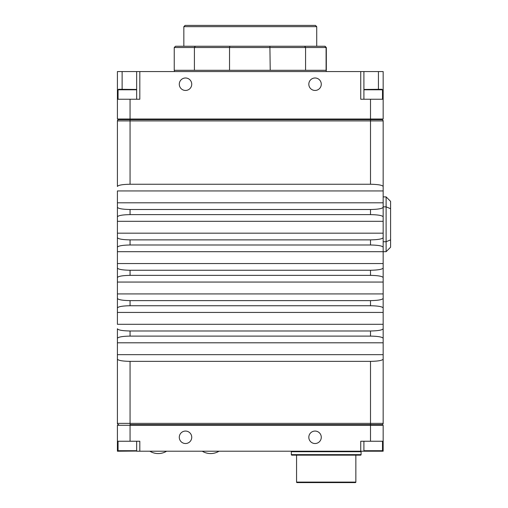 <?xml version="1.0" encoding="UTF-8"?>
<svg xmlns="http://www.w3.org/2000/svg" width="508" height="508" viewBox="0 0 508 508"><rect width="100%" height="100%" fill="white"/><g stroke="black" fill="none" stroke-linecap="round" stroke-linejoin="round"><path stroke-width="0.76" d="M363.906 450.717L382.499 450.717L382.499 441.249L360.744 441.249L360.744 451.212L139.821 451.212L139.821 441.249L130.061 441.249L130.061 425.272L117.405 425.272L117.405 451.212L118.561 451.212L118.059 450.717L136.652 450.717M117.405 441.249L130.061 441.249L118.059 441.249L118.059 450.717M118.561 451.212L136.652 451.053M296.564 482.105L355.854 482.105A0.495 0.495 0 0 1 355.352 482.6L297.066 482.6A0.495 0.495 0 0 1 296.564 482.105L296.564 455.149M360.585 451.212A0.495 0.495 0 0 1 361.086 451.707L361.086 454.647A0.495 0.495 0 0 1 360.585 455.149L291.833 455.149A0.495 0.495 0 0 1 291.332 454.647L291.332 451.707A0.495 0.495 0 0 1 291.833 451.212M355.854 482.105L355.854 455.149M363.906 441.249L363.906 451.212L383.159 451.212L383.159 425.272L370.503 425.272L370.503 441.249L383.159 441.249M185.509 431.063A6.229 6.229 0 0 0 179.286 437.293A6.229 6.229 0 0 0 185.509 443.522A6.229 6.229 0 0 0 191.738 437.293A6.229 6.229 0 0 0 185.509 431.063M315.049 431.063A6.229 6.229 0 0 0 308.82 437.293A6.229 6.229 0 0 0 315.049 443.522A6.229 6.229 0 0 0 321.278 437.293A6.229 6.229 0 0 0 315.049 431.063M130.061 424.637L370.503 424.637L130.061 424.637L130.061 425.272L370.503 425.272L370.503 424.637L381.889 424.637L370.503 424.637L370.503 423.374L130.061 423.374L130.061 424.637M360.744 451.212L363.906 451.212M136.652 441.249L136.652 451.212L139.821 451.212M381.889 425.272L381.889 424.637A1.264 1.264 0 0 0 383.159 423.374L383.159 251.689L386.112 251.695L386.112 241.732L383.159 241.732M118.669 425.272L118.669 424.637A1.264 1.264 0 0 1 117.405 423.374L117.405 354.667L117.405 423.374L130.061 423.374L130.061 361.359L370.503 361.359L370.503 423.374L383.159 423.374L383.159 354.667L117.405 354.667L117.405 338.341C118.205 336.995 122.428 336.252 130.061 336.112L370.503 336.112C378.13 336.252 382.353 336.995 383.159 338.341L383.159 342.805L117.405 342.805L117.405 328.759C118.205 330.105 122.428 330.848 130.061 330.987L370.503 330.987L370.503 336.112M219.005 451.212A16.072 16.072 0 0 1 202.248 451.212M166.618 451.212A16.072 16.072 0 0 1 149.854 451.212M383.159 196.888L386.112 196.888L386.112 241.732L390.595 239.871L390.595 208.712L386.112 206.851L383.159 206.851M390.595 239.871L390.595 247.212L386.112 251.695M390.595 208.712L390.595 201.371L386.112 196.888M118.669 119.018L118.669 119.653L381.889 119.653A1.264 1.264 0 0 1 383.159 120.917L383.159 190.945L117.405 190.945L117.405 324.294L383.159 324.294L383.159 328.759C382.353 330.105 378.13 330.848 370.503 330.987M363.906 99.244L363.906 71.565L383.159 71.565L383.159 119.018L370.503 119.018L370.503 119.653L118.669 119.653A1.264 1.264 0 0 0 117.405 120.917L117.405 186.48C118.205 185.134 122.428 184.391 130.061 184.252L130.061 120.917L370.503 120.917L370.503 119.653L381.889 119.653A1.264 1.264 0 0 1 383.159 120.917L370.503 120.917L370.503 184.252L130.061 184.252M383.159 233.178L117.405 233.178L117.405 251.689L383.159 251.689L383.159 190.945M117.405 186.48L117.405 120.917L130.061 120.917L130.061 119.018L117.405 119.018L117.405 71.565L136.652 71.565L136.652 99.244M370.503 184.252C378.13 184.391 382.353 185.134 383.159 186.48M383.159 359.131C382.353 360.477 378.13 361.22 370.503 361.359M130.061 361.359C122.428 361.22 118.205 360.477 117.405 359.131M383.159 202.806L117.405 202.806L117.405 207.27C118.205 208.617 122.428 209.359 130.061 209.506L370.503 209.506L370.503 214.624C378.13 214.763 382.353 215.506 383.159 216.852M383.159 207.27C382.353 208.617 378.13 209.359 370.503 209.506M383.159 221.317L117.405 221.317L117.405 216.852C118.205 215.506 122.428 214.763 130.061 214.624L370.503 214.624M383.159 237.642C382.353 238.989 378.13 239.732 370.503 239.878L130.061 239.878C122.428 239.732 118.205 238.989 117.405 237.642M117.405 243.491L117.405 247.225C118.205 245.878 122.428 245.135 130.061 244.996L370.503 244.996C378.13 245.135 382.353 245.878 383.159 247.225M370.503 270.25C378.13 270.104 382.353 269.361 383.159 268.014L383.159 263.55L117.405 263.55L117.405 268.014C118.205 269.361 122.428 270.104 130.061 270.25L370.503 270.25L370.503 275.368C378.13 275.507 382.353 276.25 383.159 277.597L383.159 282.061L117.405 282.061L117.405 277.597C118.205 276.25 122.428 275.507 130.061 275.368L370.503 275.368M370.503 300.622C378.13 300.476 382.353 299.733 383.159 298.387L383.159 293.922L117.405 293.922L117.405 298.387C118.205 299.733 122.428 300.476 130.061 300.622L370.503 300.622L370.503 305.74C378.13 305.88 382.353 306.622 383.159 307.969L383.159 312.433L117.405 312.433L117.405 307.969C118.205 306.622 122.428 305.88 130.061 305.74L370.503 305.74M117.405 256.153L117.405 263.119M185.509 90.449A6.229 6.229 0 0 0 191.738 84.22A6.229 6.229 0 0 0 185.509 77.991A6.229 6.229 0 0 0 179.286 84.22A6.229 6.229 0 0 0 185.509 90.449M315.049 90.449A6.229 6.229 0 0 0 321.278 84.22A6.229 6.229 0 0 0 315.049 77.991A6.229 6.229 0 0 0 308.82 84.22A6.229 6.229 0 0 0 315.049 90.449M136.652 89.783L118.059 89.783L118.059 99.244L139.821 99.244L139.821 71.565L136.652 71.565M139.821 71.565L360.744 71.565L360.744 99.244L382.499 99.244L382.499 89.783L363.906 89.783M363.906 71.565L360.744 71.565M370.503 99.244L370.503 119.018L130.061 119.018L130.061 99.244M383.159 99.244L381.775 99.244M381.889 119.018L381.889 119.653M316.719 46.253L316.719 26.664L183.839 26.664L183.839 46.253M316.719 26.664L315.455 25.4L185.109 25.4L183.839 26.664M181.47 46.253L325.05 46.253L195.332 46.253L194.405 47.523L229.533 47.523L229.533 70.301L174.244 70.301L174.244 47.523L194.405 47.523L194.405 70.301M229.883 46.253L229.533 47.523L326.314 47.523L326.314 70.301L229.533 70.301M269.894 46.253L270.224 70.301M304.648 46.253L305.568 47.523L305.568 70.301M324.834 46.253L326.098 47.523L326.098 70.301M195.332 46.253L175.514 46.253L174.244 47.523M326.314 47.523L325.05 46.253M136.652 89.44L118.561 89.281L118.059 89.783M382.499 89.783L382.003 89.281L363.906 89.44M361.086 451.707L291.332 451.707M361.086 454.647L291.332 454.647M383.159 423.374A1.264 1.264 0 0 1 381.889 424.637M370.503 239.878L370.503 244.996M130.061 336.112L130.061 330.987M130.061 305.74L130.061 300.622M130.061 275.368L130.061 270.25M130.061 244.996L130.061 239.878M130.061 214.624L130.061 209.506M378.435 71.565L378.435 89.281M122.123 89.281L122.123 71.565M382.003 451.212L382.499 450.717M174.352 70.301L174.352 71.565M326.212 70.301L326.212 71.565"/></g></svg>
